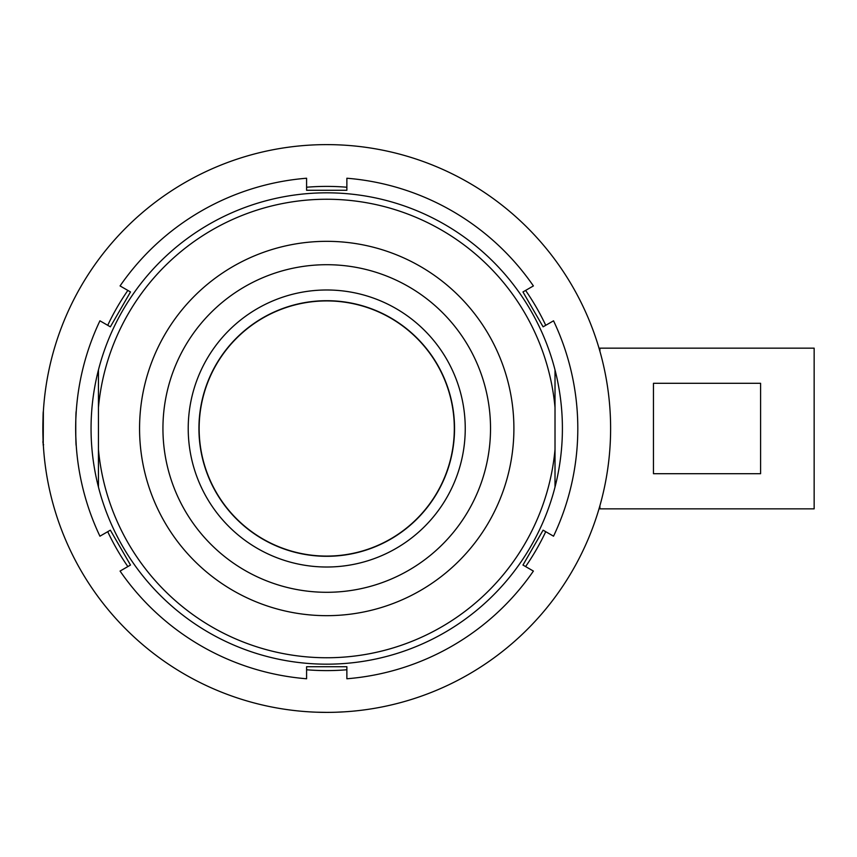 <?xml version="1.0" encoding="UTF-8"?>
<svg xmlns="http://www.w3.org/2000/svg" width="857" height="857" viewBox="0 0 857 857"><rect width="100%" height="100%" fill="white"/><g stroke="black" fill="none" stroke-linecap="round" stroke-linejoin="round"><path stroke-width="1.29" d="M42.861 430.675L43.225 445.308L43.364 411.489C42.807 410.407 42.807 446.561 43.364 445.533M43.225 445.308L43.632 444.697M43.3 444.429L42.861 441.794M326.731 300.914A127.586 127.586 0 0 0 199.145 428.5A127.586 127.586 0 0 0 326.731 556.086A127.586 127.586 0 0 0 454.317 428.5A127.586 127.586 0 0 0 326.731 300.914M326.731 567.013A138.513 138.513 0 0 1 188.219 428.5A138.513 138.513 0 0 1 326.731 289.987A138.513 138.513 0 0 1 465.244 428.5A138.513 138.513 0 0 1 326.731 567.013M326.731 300.7A127.8 127.8 0 0 0 198.931 428.5A127.8 127.8 0 0 0 326.731 556.3A127.8 127.8 0 0 0 454.531 428.5A127.8 127.8 0 0 0 326.731 300.7M760.587 383.293L760.587 473.707L653.462 473.707L653.462 383.293L760.587 383.293M599.9 505.748L599.9 508.844L814.15 508.844L814.15 348.156L599.9 348.156L599.9 351.252M323.057 712.36L319.822 712.296M316.694 712.199L326.731 712.381A283.881 283.881 0 0 0 610.613 428.5A283.881 283.881 0 0 0 326.731 144.619L330.502 144.64M43.396 446.068L43.343 445.201M326.731 144.619A283.881 283.881 0 0 0 42.85 428.5A283.881 283.881 0 0 0 326.731 712.381L330.427 712.36M346.871 187.233A242.103 242.103 0 0 0 306.592 187.233M76.23 411.467C75.609 410.407 75.609 446.561 76.23 445.533L75.727 434.606M75.834 419.084L76.209 411.906M555.015 369.935L555.015 407.493A229.248 229.248 0 0 0 98.448 407.493L98.448 369.935A235.675 235.675 0 0 1 555.015 369.935A235.675 235.675 0 0 1 326.731 664.175A235.675 235.675 0 0 1 98.448 487.065L98.448 449.507A229.248 229.248 0 0 0 555.015 449.507L555.015 487.065M326.731 615.669A187.169 187.169 0 0 1 139.562 428.5A187.169 187.169 0 0 1 326.731 241.331A187.169 187.169 0 0 1 513.9 428.5A187.169 187.169 0 0 1 326.731 615.669M326.731 264.706A163.794 163.794 0 0 0 162.937 428.5A163.794 163.794 0 0 0 326.731 592.294A163.794 163.794 0 0 0 490.525 428.5A163.794 163.794 0 0 0 326.731 264.706M533.397 571.073A251.069 251.069 0 0 1 346.871 678.765L346.871 666.725L306.592 666.725L306.592 678.765A251.069 251.069 0 0 1 120.066 571.073L130.5 565.052L110.36 530.172L99.926 536.193A251.069 251.069 0 0 1 99.926 320.807L110.36 326.828L130.5 291.948L120.066 285.927A251.069 251.069 0 0 1 306.592 178.235L306.592 190.275L346.871 190.275L346.871 178.235A251.069 251.069 0 0 1 533.397 285.927L522.963 291.948L543.102 326.828L553.536 320.807A251.069 251.069 0 0 1 553.536 536.193L543.102 530.172L522.963 565.052L533.397 571.073M98.448 487.065A235.675 235.675 0 0 1 98.448 369.935M98.448 407.493L98.448 449.507M555.015 407.493L555.015 449.507M306.592 669.767A242.103 242.103 0 0 0 346.871 669.767M107.725 531.694A242.103 242.103 0 0 0 127.864 566.573M127.864 290.427A242.103 242.103 0 0 0 107.725 325.306M545.738 325.306A242.103 242.103 0 0 0 525.598 290.427M525.598 566.573A242.103 242.103 0 0 0 545.738 531.694M331.252 712.349L333.93 712.285M336.78 712.199L344.3 711.835"/></g></svg>
